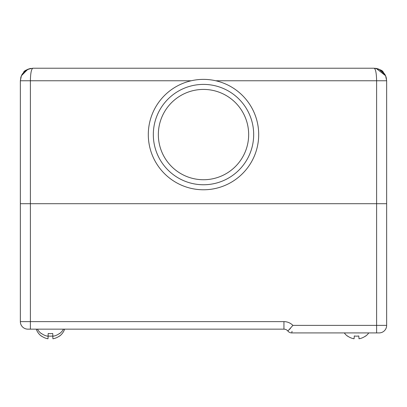 <?xml version="1.0" encoding="UTF-8"?>
<svg xmlns="http://www.w3.org/2000/svg" width="407" height="407" viewBox="0 0 407 407"><rect width="100%" height="100%" fill="white"/><g stroke="black" fill="none" stroke-linecap="round" stroke-linejoin="round"><path stroke-width="0.61" d="M20.35 321.627A7.524 7.524 0 0 0 27.874 329.151L30.388 329.151L30.388 321.627L20.35 321.627L20.35 203.703L30.388 203.703L20.35 203.703L20.35 80.769L21.398 75.753L22.538 73.718M27.895 69.266L25.661 70.538L30.006 68.569M27.768 69.322L21.398 75.753A6.273 0.738 -156.4 0 0 21.388 75.788A6.273 0.738 23.6 0 1 21.398 75.753L20.35 80.769L20.35 185.409L20.35 80.769L30.388 80.769C30.535 73.163 31.375 68.981 32.896 68.223L28.48 69.027L25.819 70.411L24.084 71.841L21.871 74.776L20.925 77.025L20.35 80.769M338.98 332.916L291.778 332.916A5.016 5.016 0 0 1 287.861 331.033A5.016 5.016 0 0 0 291.778 332.916L379.126 332.916A7.524 7.524 0 0 0 386.65 325.386L386.65 203.703L30.388 203.703L386.65 203.703L386.65 80.769L385.602 75.753L386.65 80.769L386.157 77.284L385.19 74.893L383.185 72.115L381.557 70.681L378.373 68.971L374.104 68.223L32.896 68.223C27.188 69.256 24.079 70.645 23.57 72.385M30.866 68.391L27.89 69.271M383.185 72.12C382.819 70.574 379.792 69.276 374.104 68.223C375.625 68.981 376.465 73.163 376.612 80.769L386.65 80.769L385.602 75.753A6.273 0.738 -23.6 0 1 385.612 75.788M376.139 68.391L375.473 68.3L376.139 68.391L385.602 75.753M386.421 78.409L385.714 76.012M385.144 74.812L378.937 69.195M377.325 68.646L376.612 68.478M30.388 68.478L29.68 68.646M28.052 69.2L21.856 74.807M21.281 76.028L20.742 77.661M374.104 332.916L376.612 332.916L376.612 80.769L215.796 80.769C207.601 78.912 199.399 78.912 191.204 80.769A55.194 55.194 0 0 0 148.921 142.816A55.194 55.194 0 0 0 207.631 189.621A55.194 55.194 0 0 0 258.694 134.58A55.194 55.194 0 0 0 191.204 80.769L30.388 80.769L30.388 321.627L283.944 321.627L283.944 329.151A5.016 5.016 0 0 1 287.861 331.033A5.016 5.016 0 0 0 283.944 329.151L30.388 329.151M248.662 134.58A45.162 45.162 0 0 0 180.922 95.467A45.162 45.162 0 0 0 180.922 173.687A45.162 45.162 0 0 0 248.662 134.58M253.678 134.58A50.178 50.178 0 0 1 178.408 178.032A50.178 50.178 0 0 1 178.408 91.122A50.178 50.178 0 0 1 253.678 134.58M291.778 332.916L292.033 331.298M289.235 329.675L290.456 328.357M386.65 325.386L292.903 325.386L287.861 331.033M347.502 335.963L347.502 335.963A15.008 14.947 0 0 0 354.07 338.777L354.314 335.963A12.77 12.719 0 0 0 358.771 335.963L359.015 338.777A15.008 14.947 0 0 0 365.583 335.963L365.583 335.963M41.417 333.455L41.417 333.455A15.008 14.947 0 0 0 47.985 336.268L48.23 333.455A12.77 12.719 0 0 0 52.686 333.455L52.93 336.268A15.008 14.947 0 0 0 59.498 333.455L59.498 333.455M41.417 335.963L41.417 335.963A15.008 14.947 0 0 0 47.985 338.777L48.23 335.963A12.77 12.719 0 0 0 52.686 335.963L52.93 338.777A15.008 14.947 0 0 0 59.498 335.963L59.498 335.963M292.903 325.386A12.546 12.546 0 0 0 283.944 321.627M386.151 77.284L385.185 74.898M21.876 74.781L20.93 77.025M344.317 332.916A15.054 15.054 0 0 0 347.486 336.157M365.598 336.157A15.054 15.054 0 0 0 368.773 332.916M37.419 329.151A15.054 15.054 0 0 0 41.402 333.648M59.514 333.648A15.054 15.054 0 0 0 63.492 329.151M36.264 329.151A15.054 15.054 0 0 0 41.402 336.157M59.514 336.157A15.054 15.054 0 0 0 64.647 329.151"/></g></svg>
